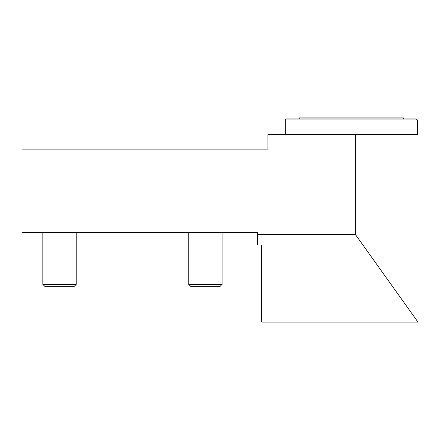 <?xml version="1.0" encoding="UTF-8"?>
<svg xmlns="http://www.w3.org/2000/svg" width="440" height="440" viewBox="0 0 440 440"><rect width="100%" height="100%" fill="white"/><g stroke="black" fill="none" stroke-linecap="round" stroke-linejoin="round"><path stroke-width="0.66" d="M285.291 134.547L285.291 119.961L286.33 118.916L416.279 118.916L417.324 119.961L285.291 119.961M418 322.124L418 134.547L267.938 134.547L267.938 149.138L22 149.138L22 232.507L257.516 232.507L257.516 234.591L355.476 234.591L418 322.124L261.685 322.124L261.685 245.009L257.516 245.009L257.516 234.591M355.476 134.547L355.476 234.591M299.2 118.916L299.2 117.876L403.409 117.876L403.409 118.916M417.324 134.547L417.324 119.961M45.139 286.693L42.84 284.4L76.192 284.4L73.892 286.693L45.139 286.693L42.84 284.4L42.84 232.507M188.738 284.4L222.085 284.4L219.791 286.693L191.031 286.693L188.738 284.4L188.738 232.507M76.192 284.4L76.192 232.507M222.085 284.4L222.085 232.507"/></g></svg>
